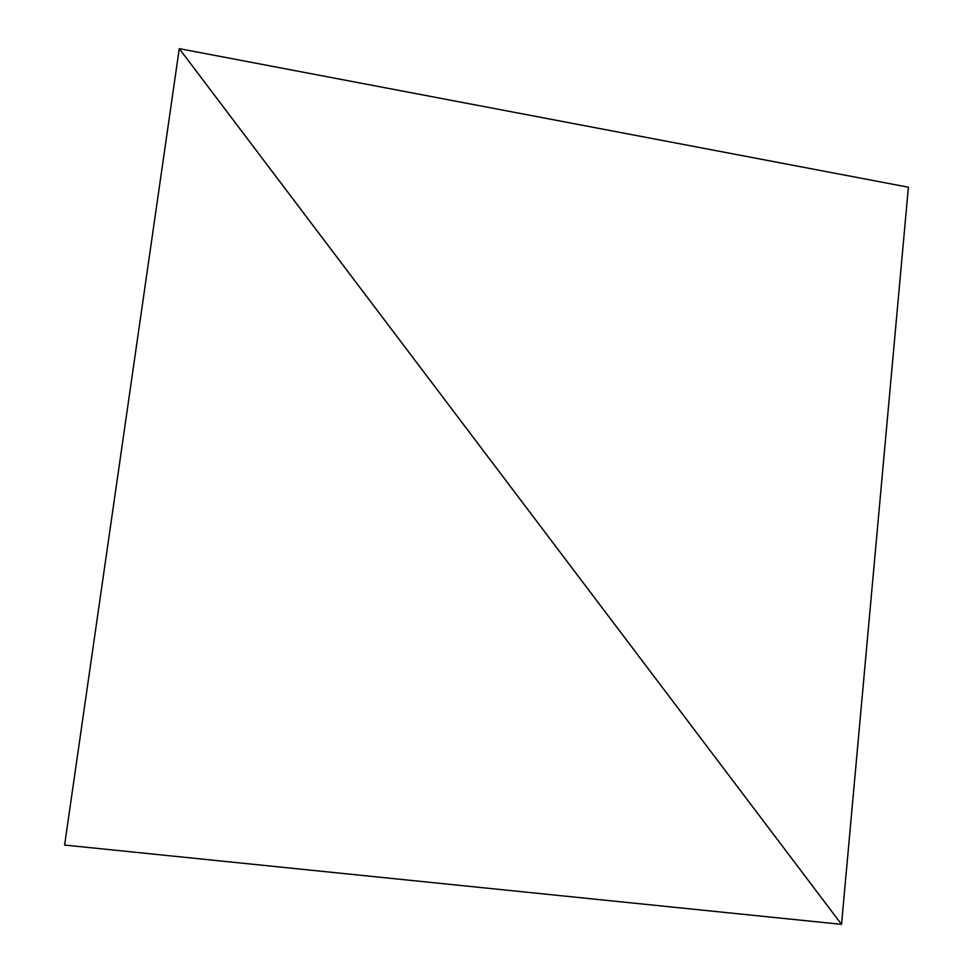 <?xml version="1.0" encoding="UTF-8"?>
<svg xmlns="http://www.w3.org/2000/svg" width="973" height="973" viewBox="0 0 973 973"><rect width="100%" height="100%" fill="white"/><g stroke="black" fill="none" stroke-linecap="round" stroke-linejoin="round"><path stroke-width="1.46" d="M908.393 187.217L179.263 48.65L841.536 924.35L64.607 845.063L179.263 48.65L841.536 924.35L908.393 187.217"/></g></svg>
